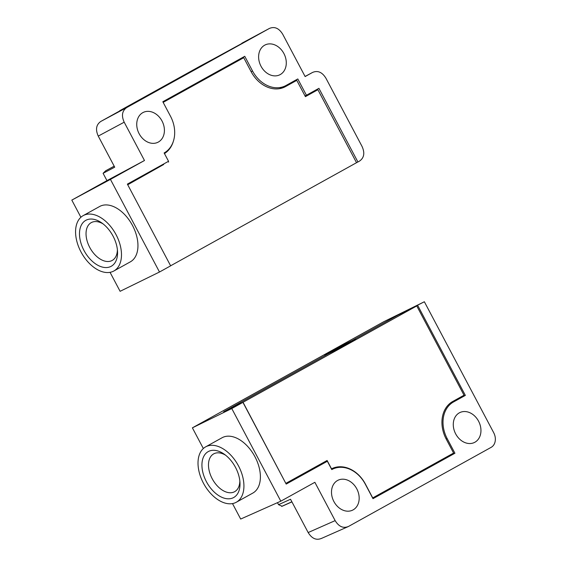 <?xml version="1.0" encoding="UTF-8"?>
<svg xmlns="http://www.w3.org/2000/svg" width="567" height="567" viewBox="0 0 567 567"><rect width="100%" height="100%" fill="white"/><g stroke="black" fill="none" stroke-linecap="round" stroke-linejoin="round"><path stroke-width="0.85" d="M110.055 272.337L120.105 291.31L159.49 272.018L170.646 265.838L127.377 184.112L168.541 161.283L164.132 152.955A28.981 22.8 63.9 0 0 170.518 116.285L162.821 101.741L244.753 56.296L252.506 70.939A28.981 22.8 63.9 0 0 285.201 85.908A28.981 22.8 63.9 0 0 286.009 85.482L297.803 78.948L306.428 95.249L318.916 88.324L357.912 161.985L356.515 162.672M357.912 161.985L359.506 161.099C364.142 157.86 364.992 152.977 362.058 146.449L325.947 78.246C322.212 72.165 317.747 70.23 312.566 72.434L305.124 76.559L282.735 34.275C278.999 28.194 274.534 26.259 269.353 28.463L126.746 107.546C122.111 110.785 121.26 115.668 124.194 122.196L144.479 160.511L110.445 179.392L159.49 272.018M241.882 43.205L269.353 28.463L212.653 59.415M312.566 72.434L305.074 76.46L312.566 72.434M283.897 53.532A16.634 13.084 -116.1 0 1 279.772 74.816A16.634 13.084 -116.1 0 1 261.004 66.226A16.634 13.084 -116.1 0 1 265.136 44.942A16.634 13.084 -116.1 0 1 283.897 53.532M162.02 120.998A16.634 13.084 -116.1 0 1 157.888 142.289A16.634 13.084 -116.1 0 1 139.128 133.699A16.634 13.084 -116.1 0 1 143.26 112.415A16.634 13.084 -116.1 0 1 162.02 120.998M292.218 82.045L292.437 82.463M239.175 59.393L239.394 59.819M305.032 95.936L306.428 95.249M252.506 70.939L251.188 71.775M144.479 160.511L106.957 180.611L103.088 173.304L114.711 167.18L98.254 136.087C95.32 129.567 96.17 124.683 100.806 121.444L118.914 111.401M200.413 65.985L119.566 110.82M106.957 180.611L71.811 200.101L80.897 217.26M110.445 179.392L71.811 200.101M103.088 173.304L105.66 170.787L114.18 166.174M83.179 215.623L99.65 206.487A31.653 19.533 61 0 1 132.55 225.574A31.653 19.533 61 0 1 130.346 261.848L113.875 270.983A31.653 19.533 -119 0 0 116.079 234.703A31.653 19.533 -119 0 0 83.179 215.623A31.653 19.533 -119 0 0 80.975 251.897A31.653 19.533 -119 0 0 113.875 270.983M83.973 250.43A26.245 16.195 61 0 1 81.995 223.972A26.245 16.195 61 0 1 101.734 222.895A26.245 16.195 61 0 1 113.081 236.17A26.245 16.195 61 0 1 117.532 251.387A26.245 16.195 61 0 1 105.618 267.56A26.245 16.195 61 0 1 83.973 250.43M117.397 249.693A21.617 13.339 61 0 1 112.202 260.437A21.617 13.339 61 0 1 89.728 247.403A21.617 13.339 61 0 1 91.23 222.633A21.617 13.339 61 0 1 103.102 223.915M352.461 340.98L352.213 340.512L352.461 340.98M398.438 314.876L352.213 340.512A17.393 0.432 152.1 0 1 355.608 339.009A17.393 0.432 152.1 0 1 345.452 344.849A17.393 0.432 152.1 0 1 328.272 353.787L223.653 411.805L242.931 402.364L231.775 408.545L192.39 427.837L383.859 321.659L424.357 301.75L398.452 314.905M417.716 305.436L465.351 395.39L449.362 403.888M459.39 397.786L459.61 398.204M285.825 483.368L243.037 402.279L224.185 411.507L328.272 353.787A17.393 0.432 152.1 0 1 324.87 355.289A17.393 0.432 152.1 0 1 335.033 349.449A17.393 0.432 152.1 0 1 352.213 340.512L397.906 315.174L416.759 305.939L464.026 395.213L452.771 401.457A29.753 23.403 -116.1 0 0 446.215 439.099L453.607 453.061L372.611 497.968M448.965 455.634L449.184 456.045L454.925 453.239L372.987 498.677L365.283 484.126A28.981 22.8 63.9 0 0 332.588 469.157A28.981 22.8 63.9 0 0 331.78 469.582L327.365 461.254L286.2 484.083L242.931 402.364M327.365 461.254L286.052 483.793M449.184 456.045L372.831 498.393M446.144 438.971L447.172 438.596L454.925 453.239M465.351 395.39L453.565 401.932A28.981 22.8 63.9 0 0 447.172 438.596M424.357 301.75L493.694 432.699C495.154 435.527 495.657 438.369 495.189 441.225C494.665 444.06 493.311 446.101 491.142 447.349L348.535 526.431C343.347 528.635 338.889 526.7 335.147 520.626L314.862 482.304L280.821 501.178L231.775 408.545M348.535 526.431L347.954 526.722M356.785 488.839A16.634 13.084 -116.1 0 1 352.653 510.123A16.634 13.084 -116.1 0 1 333.892 501.54A16.634 13.084 -116.1 0 1 338.017 480.249A16.634 13.084 -116.1 0 1 356.785 488.839M478.562 421.189A16.634 13.084 -116.1 0 1 474.437 442.473A16.634 13.084 -116.1 0 1 455.67 433.883A16.634 13.084 -116.1 0 1 459.802 412.599A16.634 13.084 -116.1 0 1 478.562 421.189M277.476 502.667L278.539 504.673L290.538 499.258L308.165 532.548C311.907 538.629 316.365 540.564 321.553 538.359M347.706 526.828L321.12 538.579M278.539 504.673L282.146 506.246M280.821 501.178L240.684 519.046L232.498 503.588M203.333 448.511L192.39 427.837M291.877 501.788L281.636 506.409M205.623 446.874L222.087 437.738A31.653 19.533 61 0 1 254.994 456.825A31.653 19.533 61 0 1 252.79 493.099L236.319 502.234A31.653 19.533 -119 0 0 238.523 465.954A31.653 19.533 -119 0 0 205.623 446.874A31.653 19.533 -119 0 0 203.418 483.148A31.653 19.533 -119 0 0 236.319 502.234M206.416 481.681A26.245 16.195 61 0 1 204.439 455.223A26.245 16.195 61 0 1 224.178 454.146A26.245 16.195 61 0 1 235.525 467.421A26.245 16.195 61 0 1 239.976 482.637A26.245 16.195 61 0 1 228.062 498.811A26.245 16.195 61 0 1 206.416 481.681M239.841 480.944A21.617 13.339 61 0 1 234.639 491.688A21.617 13.339 61 0 1 212.171 478.654A21.617 13.339 61 0 1 213.674 453.883A21.617 13.339 61 0 1 225.538 455.166M163.154 102.379L243.732 57.692L251.117 71.655A29.753 23.403 -116.1 0 0 284.684 87.02A29.753 23.403 -116.1 0 0 285.52 86.588L296.775 80.344L305.407 96.645L317.889 89.721L305.273 96.397M282.6 87.885L296.775 80.344M163.027 102.131L243.732 57.692M127.589 184.509L163.7 164.487L163.487 164.09M127.717 184.757L163.7 164.487M168.583 162.091L168.243 161.453M173.318 141.417A29.753 23.403 -116.1 0 1 164.458 153.572M317.889 89.721L356.53 162.701L170.624 265.788M321.943 463.352L322.176 463.792M285.945 483.311L327.109 460.482L331.525 468.824A29.753 23.403 -116.1 0 1 331.823 468.675A29.753 23.403 -116.1 0 1 365.389 484.041L372.725 497.911M243.037 402.279L416.759 305.939M100.806 121.444L126.746 107.546M200.385 66.006L212.639 59.422L200.357 66.013M124.194 122.196L98.254 136.087M453.565 401.932L449.128 404.101M281.827 506.352L291.934 501.887L282.132 506.253M308.165 532.548L335.147 520.626M285.52 86.588L283.833 87.41M279.588 88.658L285.201 85.908M331.766 469.561L332.588 469.157"/></g></svg>
